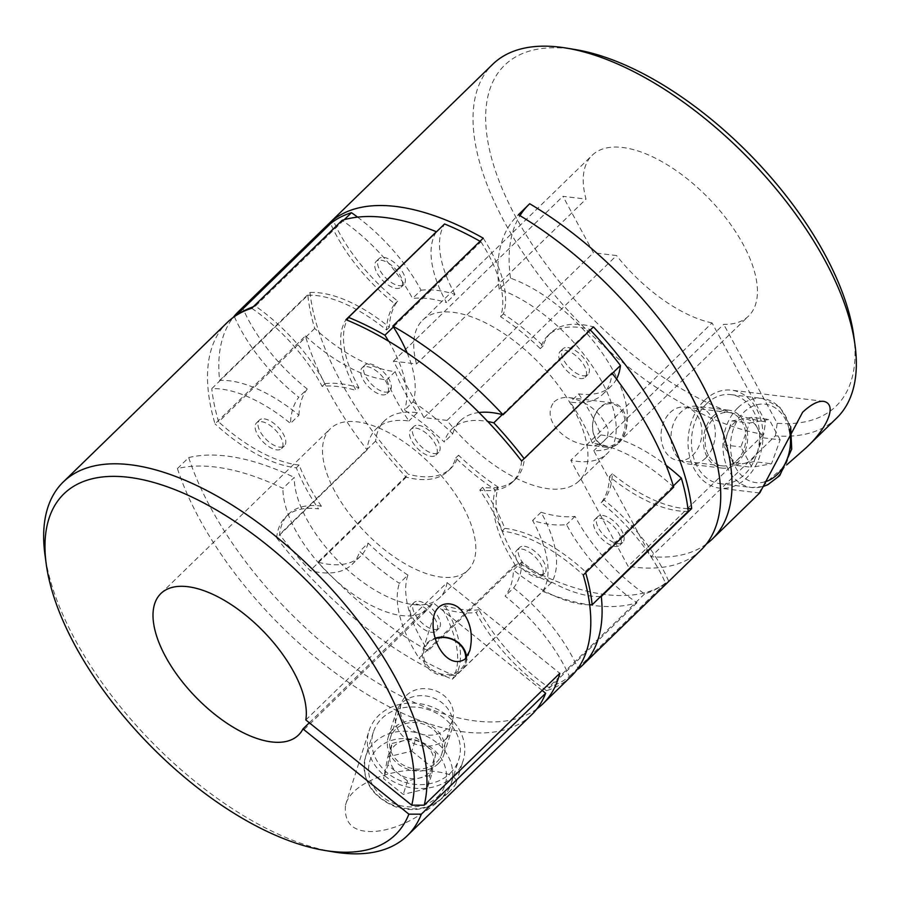 <?xml version="1.0" encoding="UTF-8"?>
<svg xmlns="http://www.w3.org/2000/svg" width="900" height="900" viewBox="0 0 900 900"><rect width="100%" height="100%" fill="white"/><g stroke="black" fill="none" stroke-linecap="round" stroke-linejoin="round"><path stroke-width="0.67" stroke-dasharray="4.5 3.38" d="M466.549 657.349A22.433 19.091 -162.4 0 1 465.817 663.311A22.433 19.091 -162.4 0 1 461.486 670.241A22.433 19.091 -162.4 0 1 434.25 672.851A22.433 19.091 -162.4 0 1 423.056 649.732A22.433 19.091 -162.4 0 1 427.376 642.791A22.433 19.091 -162.4 0 1 435.161 638.212M536.884 708.896A246.724 117.877 45.8 0 1 351.011 665.145A246.724 117.877 45.8 0 1 188.719 457.582L177.412 468.562A247.162 118.091 45.8 0 1 282.949 488.385L294.244 477.405A98.685 47.149 45.8 0 0 353.228 574.695A98.685 47.149 45.8 0 0 439.706 597.679L467.955 570.206A98.685 47.149 45.8 0 1 365.355 532.339A98.685 47.149 45.8 0 1 330.345 428.715A98.685 47.149 45.8 0 1 357.188 421.841A98.685 47.149 45.8 0 1 449.933 486.439A98.685 47.149 45.8 0 1 467.955 570.206M531.619 714.78A246.724 117.877 45.8 0 1 346.095 680.659A246.724 117.877 45.8 0 1 177.412 468.562M333.697 851.929A246.724 117.877 45.8 0 1 45 555.097M305.415 335.947A116.629 55.721 -134.2 0 0 306.225 336.69A116.629 55.721 -134.2 0 0 386.685 379.879A143.55 68.58 -134.2 0 0 408.904 420.964A116.629 55.721 -134.2 0 0 376.144 428.951A116.629 55.721 -134.2 0 0 367.132 449.325A116.629 55.721 -134.2 0 0 367.065 449.966A246.724 117.877 45.8 0 1 305.415 335.947L215.021 423.877A246.724 117.877 45.8 0 1 227.138 322.594M367.065 449.966L276.671 537.885A116.629 55.721 45.8 0 1 285.75 516.881A116.629 55.721 45.8 0 1 318.51 508.882A143.55 68.58 45.8 0 1 296.291 467.798A116.629 55.721 45.8 0 1 215.021 423.877M542.722 591.322A116.629 55.721 -134.2 0 0 543.015 590.861A116.629 55.721 -134.2 0 0 532.597 520.504A143.55 68.58 -134.2 0 0 566.55 524.61A116.629 55.721 -134.2 0 0 636.097 602.145A116.629 55.721 -134.2 0 0 636.964 602.741A246.724 117.877 45.8 0 1 542.722 591.322L452.329 679.241A246.724 117.877 45.8 0 1 276.671 537.885M636.964 602.741L546.559 690.66A116.629 55.721 45.8 0 1 476.156 612.54A143.55 68.58 45.8 0 1 442.204 608.423A116.629 55.721 45.8 0 1 452.329 679.241M571.174 676.316A246.724 117.877 45.8 0 1 546.559 690.66M448.256 792.821C422.527 816.592 397.98 829.474 374.614 831.454C353.486 832.567 343.789 823.736 345.532 804.971C351.72 781.211 397.215 768.206 419.67 770.434C445.106 771.266 457.256 775.361 456.131 782.73C455.749 784.631 453.116 787.995 448.256 792.821M554.074 401.895C558.248 398.261 563.445 396.855 569.666 397.676C586.474 401.67 598.376 410.445 605.408 424.001C613.361 434.79 602.46 448.627 587.048 444.971C565.852 443.306 540.236 419.963 554.074 401.895M619.087 442.744A22.433 16.954 96.9 0 0 626.186 418.815A22.433 16.954 96.9 0 0 612.248 402.829A22.433 16.954 96.9 0 0 600.008 407.464A22.433 16.954 96.9 0 0 592.909 431.392A22.433 16.954 96.9 0 0 606.847 447.368A22.433 16.954 96.9 0 0 619.087 442.744M706.376 544.039A246.724 117.877 45.8 0 1 651.082 556.717L593.764 450.709A112.14 53.584 45.8 0 0 618.581 442.474A112.14 53.584 45.8 0 0 605.194 357.39A112.14 53.584 45.8 0 0 510.514 278.19L499.219 289.181A112.14 53.584 45.8 0 1 593.887 368.381A112.14 53.584 45.8 0 1 607.286 453.465A112.14 53.584 45.8 0 1 570.803 460.294L712.046 322.909L765.54 421.853L763.717 434.407A246.724 117.877 45.8 0 1 535.14 270.225A246.724 117.877 45.8 0 1 492.671 64.328M836.707 418.05A246.724 117.877 45.8 0 1 775.373 435.825L651.082 556.717M763.717 434.407L628.121 566.291L570.803 460.294M701.111 549.934A246.724 117.877 45.8 0 1 639.788 567.709A246.724 117.877 45.8 0 1 628.121 566.291M687.904 508.635A116.629 55.721 45.8 0 1 612.326 473.839A143.55 68.58 45.8 0 1 604.024 499.984A116.629 55.721 45.8 0 1 668.644 581.119A246.724 117.877 45.8 0 1 611.539 595.181A246.724 117.877 45.8 0 1 518.479 562.916L428.085 650.846A246.724 117.877 45.8 0 1 317.858 562.151L408.251 474.221A246.724 117.877 45.8 0 1 310.005 292.522L219.611 380.441A246.724 117.877 45.8 0 1 233.167 317.498M668.644 581.119L578.25 669.038M759.836 492.817L759.555 492.986C758.768 493.2 759.769 491.22 762.536 487.024C767.925 480.656 776.059 473.209 786.915 464.692M446.164 738.731A29.16 24.817 17.6 0 0 451.777 729.72A29.16 24.817 17.6 0 0 431.505 697.241A29.16 24.817 17.6 0 0 396.202 712.069A29.16 24.817 17.6 0 0 410.76 742.129A29.16 24.817 17.6 0 0 446.164 738.731M542.16 690.457L432.911 602.55A98.685 47.149 45.8 0 1 428.411 608.67A98.685 47.149 45.8 0 1 341.921 585.686A98.685 47.149 45.8 0 1 282.949 488.385M309.308 722.768L432.911 602.55M305.82 719.955L447.064 582.581A98.685 47.149 45.8 0 1 439.706 597.679M416.52 363.949A112.14 53.584 45.8 0 1 422.662 320.152A112.14 53.584 45.8 0 1 539.257 363.184A112.14 53.584 45.8 0 1 579.038 480.938A112.14 53.584 45.8 0 1 447.041 420.401L423.968 417.611L393.435 361.159L416.52 363.949L586.012 199.102A112.14 53.584 45.8 0 1 592.144 155.306A112.14 53.584 45.8 0 1 708.75 198.338A112.14 53.584 45.8 0 1 748.53 316.091A112.14 53.584 45.8 0 1 723.712 324.326L593.764 450.709M447.041 420.401L616.534 255.555L593.46 252.754L562.928 196.301L586.012 199.102M712.046 322.909A112.14 53.584 45.8 0 1 616.534 255.555M688.219 511.346A116.629 55.721 45.8 0 1 609.502 476.584A143.55 68.58 45.8 0 1 601.2 502.729A116.629 55.721 45.8 0 1 665.46 583.02A245.824 117.45 45.8 0 1 644.58 593.899A116.629 55.721 45.8 0 1 575.033 516.375A143.55 68.58 45.8 0 1 541.069 512.257A116.629 55.721 45.8 0 1 551.486 582.615A245.824 117.45 45.8 0 1 515.092 564.795A116.629 55.721 45.8 0 1 495.45 489.915A143.55 68.58 45.8 0 1 455.726 457.954A116.629 55.721 45.8 0 1 448.121 471.004A116.629 55.721 45.8 0 1 406.204 477.18A245.824 117.45 45.8 0 1 375.604 441.09A116.629 55.721 45.8 0 1 384.626 420.716A116.629 55.721 45.8 0 1 417.375 412.718A143.55 68.58 45.8 0 1 395.156 371.632A116.629 55.721 45.8 0 1 314.707 328.455A245.824 117.45 45.8 0 1 307.834 295.245L220.264 380.407A116.629 55.721 45.8 0 1 298.969 415.17L290.498 423.416A143.55 68.58 45.8 0 1 298.8 397.271A116.629 55.721 45.8 0 1 234.54 316.991A245.824 117.45 45.8 0 1 239.074 313.695M219.611 380.441A116.629 55.721 45.8 0 1 220.264 380.407L211.781 388.654A116.629 55.721 45.8 0 1 290.498 423.416M298.969 415.17A143.55 68.58 45.8 0 1 307.271 389.036L298.8 397.271M307.271 389.036A116.629 55.721 45.8 0 1 243.023 308.745M236.07 315.506L234.54 316.991M515.092 564.795L427.522 649.969A116.629 55.721 45.8 0 1 407.88 575.089L399.397 583.335A143.55 68.58 45.8 0 1 359.685 551.374A116.629 55.721 45.8 0 1 352.069 564.413A116.629 55.721 45.8 0 1 310.162 570.589A245.824 117.45 45.8 0 1 279.562 534.499A116.629 55.721 45.8 0 1 288.574 514.125A116.629 55.721 45.8 0 1 321.334 506.137L318.51 508.882M428.085 650.846A116.629 55.721 45.8 0 1 427.522 649.969L419.04 658.215A116.629 55.721 45.8 0 1 399.397 583.335M407.88 575.089A143.55 68.58 45.8 0 1 368.156 543.127L359.685 551.374M368.156 543.127A116.629 55.721 45.8 0 1 360.551 556.178A116.629 55.721 45.8 0 1 318.634 562.354L310.162 570.589M407.183 352.98A116.629 55.721 45.8 0 1 413.021 401.85L404.55 410.085A143.55 68.58 45.8 0 1 444.274 442.046A116.629 55.721 45.8 0 1 451.879 429.007A116.629 55.721 45.8 0 1 487.721 421.504M388.586 341.19A116.629 55.721 45.8 0 1 404.55 410.085M413.021 401.85A143.55 68.58 45.8 0 1 452.745 433.811L444.274 442.046M452.745 433.811A116.629 55.721 45.8 0 1 460.35 420.761A116.629 55.721 45.8 0 1 478.969 412.515M600.649 596.52A116.629 55.721 45.8 0 1 521.933 561.757L513.45 570.004A143.55 68.58 45.8 0 1 505.147 596.149A116.629 55.721 45.8 0 1 569.408 676.429A245.824 117.45 45.8 0 1 548.528 687.319A116.629 55.721 45.8 0 1 478.98 609.784L476.156 612.54M589.68 604.8A116.629 55.721 45.8 0 1 513.45 570.004M521.933 561.757A143.55 68.58 45.8 0 1 513.63 587.903L505.147 596.149M513.63 587.903A116.629 55.721 45.8 0 1 577.879 668.194L569.408 676.429M478.98 609.784A143.55 68.58 45.8 0 1 445.027 605.678L442.204 608.423M551.486 582.615L455.445 676.035A245.824 117.45 45.8 0 1 419.04 658.215M445.027 605.678A116.629 55.721 45.8 0 1 455.445 676.035M375.604 441.09L279.562 534.499M321.334 506.137A143.55 68.58 45.8 0 1 299.115 465.053L296.291 467.798M314.707 328.455L218.655 421.864A245.824 117.45 45.8 0 1 211.781 388.654M299.115 465.053A116.629 55.721 45.8 0 1 218.655 421.864M251.741 308.261A116.629 55.721 45.8 0 1 322.144 386.381A143.55 68.58 45.8 0 1 356.108 390.499A116.629 55.721 45.8 0 1 345.971 319.68M436.084 232.211A116.629 55.721 -134.2 0 0 446.501 302.58A143.55 68.58 -134.2 0 0 412.537 298.463A116.629 55.721 -134.2 0 0 342.99 220.928L255.42 306.101A116.629 55.721 45.8 0 1 324.968 383.636L322.144 386.381M344.25 219.713L342.99 220.928A116.629 55.721 -134.2 0 0 342.135 220.331M324.968 383.636A143.55 68.58 45.8 0 1 358.931 387.743L356.108 390.499M358.931 387.743A116.629 55.721 45.8 0 1 347.029 320.119M521.629 461.025A116.629 55.721 45.8 0 1 512.55 482.04A116.629 55.721 45.8 0 1 479.801 490.039A143.55 68.58 45.8 0 1 502.02 531.124A116.629 55.721 45.8 0 1 583.279 575.044M673.673 487.125A116.629 55.721 -134.2 0 0 672.863 486.382A116.629 55.721 -134.2 0 0 592.414 443.194A143.55 68.58 -134.2 0 0 570.195 402.109A116.629 55.721 -134.2 0 0 602.944 394.121A116.629 55.721 -134.2 0 0 611.966 373.748L524.396 458.921A116.629 55.721 45.8 0 1 515.374 479.295A116.629 55.721 45.8 0 1 482.625 487.282L479.801 490.039M612.281 373.433L611.966 373.748A116.629 55.721 -134.2 0 0 612.023 373.106M482.625 487.282A143.55 68.58 45.8 0 1 504.844 528.368L502.02 531.124M673.324 485.933L585.293 571.556A245.824 117.45 45.8 0 1 585.653 572.738M504.844 528.368A116.629 55.721 45.8 0 1 585.293 571.556M644.58 593.899L548.528 687.319M366.952 366.615A17.944 8.572 45.8 0 1 383.816 378.36A17.944 8.572 45.8 0 1 387.09 393.593A17.944 8.572 45.8 0 1 368.438 386.707A17.944 8.572 45.8 0 1 362.07 367.864A17.944 8.572 45.8 0 1 366.952 366.615M261.405 421.627A17.944 8.572 45.8 0 1 278.269 433.384A17.944 8.572 45.8 0 1 281.543 448.605A17.944 8.572 45.8 0 1 262.89 441.72A17.944 8.572 45.8 0 1 256.523 422.876A17.944 8.572 45.8 0 1 261.405 421.627M416.093 604.069A17.944 8.572 45.8 0 1 432.956 615.825A17.944 8.572 45.8 0 1 436.23 631.046A17.944 8.572 45.8 0 1 417.577 624.161A17.944 8.572 45.8 0 1 411.21 605.329A17.944 8.572 45.8 0 1 416.093 604.069M521.64 549.056A17.944 8.572 45.8 0 1 538.504 560.801A17.944 8.572 45.8 0 1 541.778 576.034A17.944 8.572 45.8 0 1 523.125 569.149A17.944 8.572 45.8 0 1 516.757 550.305A17.944 8.572 45.8 0 1 521.64 549.056M417.375 412.718L408.904 420.964M395.156 371.632L386.685 379.879M357.593 217.136A116.629 55.721 45.8 0 1 421.02 290.216L412.537 298.463M421.02 290.216A143.55 68.58 45.8 0 1 454.973 294.334L446.501 302.58M454.973 294.334A116.629 55.721 45.8 0 1 444.555 223.965M616.534 379.035A116.629 55.721 45.8 0 1 611.426 385.875A116.629 55.721 45.8 0 1 578.666 393.874L570.195 402.109M578.666 393.874A143.55 68.58 45.8 0 1 600.885 434.959L592.414 443.194M600.885 434.959A116.629 55.721 45.8 0 1 666.09 465.322M575.033 516.375L566.55 524.61M541.069 512.257L532.597 520.504M665.46 583.02L577.879 668.194A116.629 55.721 45.8 0 1 577.957 668.374M406.204 477.18L318.634 562.354A116.629 55.721 45.8 0 1 317.858 562.151M253.215 306.821A245.824 117.45 45.8 0 1 255.42 306.101M480.037 241.268A245.824 117.45 45.8 0 1 480.96 241.796L393.379 326.97M480.96 241.796A116.629 55.721 45.8 0 1 500.603 316.676A143.55 68.58 45.8 0 1 540.315 348.637A116.629 55.721 45.8 0 1 547.931 335.588A116.629 55.721 45.8 0 1 589.837 329.411A245.824 117.45 45.8 0 1 590.31 329.918M589.837 329.411L502.267 414.585M599.771 518.186A17.944 8.572 45.8 0 1 616.635 529.931A17.944 8.572 45.8 0 1 619.909 545.164A17.944 8.572 45.8 0 1 601.256 538.279A17.944 8.572 45.8 0 1 594.889 519.435A17.944 8.572 45.8 0 1 599.771 518.186M415.755 428.085A17.944 8.572 45.8 0 1 432.619 439.83A17.944 8.572 45.8 0 1 435.904 455.062A17.944 8.572 45.8 0 1 417.24 448.178A17.944 8.572 45.8 0 1 410.884 429.334A17.944 8.572 45.8 0 1 415.755 428.085M381.015 260.179A17.944 8.572 45.8 0 1 397.879 271.924A17.944 8.572 45.8 0 1 401.152 287.145A17.944 8.572 45.8 0 1 382.5 280.26A17.944 8.572 45.8 0 1 376.132 261.428A17.944 8.572 45.8 0 1 381.015 260.179M565.02 350.28A17.944 8.572 45.8 0 1 581.884 362.025A17.944 8.572 45.8 0 1 585.169 377.257A17.944 8.572 45.8 0 1 566.505 370.373A17.944 8.572 45.8 0 1 560.149 351.529A17.944 8.572 45.8 0 1 565.02 350.28M307.834 295.245A116.629 55.721 45.8 0 1 386.55 329.996A143.55 68.58 45.8 0 1 394.853 303.863A116.629 55.721 45.8 0 1 330.593 223.571M369.776 363.87A17.944 8.572 45.8 0 1 386.64 375.615A17.944 8.572 45.8 0 1 389.914 390.848A17.944 8.572 45.8 0 1 371.261 383.963A17.944 8.572 45.8 0 1 364.894 365.119A17.944 8.572 45.8 0 1 369.776 363.87M264.229 418.882A17.944 8.572 45.8 0 1 281.093 430.627A17.944 8.572 45.8 0 1 284.377 445.86A17.944 8.572 45.8 0 1 265.714 438.975A17.944 8.572 45.8 0 1 259.346 420.131A17.944 8.572 45.8 0 1 264.229 418.882M418.916 601.324A17.944 8.572 45.8 0 1 435.78 613.069A17.944 8.572 45.8 0 1 439.054 628.301A17.944 8.572 45.8 0 1 420.401 621.416A17.944 8.572 45.8 0 1 414.034 602.572A17.944 8.572 45.8 0 1 418.916 601.324M524.464 546.311A17.944 8.572 45.8 0 1 541.327 558.056A17.944 8.572 45.8 0 1 544.601 573.289A17.944 8.572 45.8 0 1 525.949 566.404A17.944 8.572 45.8 0 1 519.581 547.56A17.944 8.572 45.8 0 1 524.464 546.311M604.024 499.984L601.2 502.729M612.326 473.839L609.502 476.584M483.221 238.174A116.629 55.721 45.8 0 1 503.426 313.92A143.55 68.58 45.8 0 1 543.139 345.892A116.629 55.721 45.8 0 1 550.755 332.843A116.629 55.721 45.8 0 1 593.438 326.869M543.139 345.892L540.315 348.637M503.426 313.92L500.603 316.676M518.479 562.916A116.629 55.721 45.8 0 1 498.274 487.17L495.45 489.915M498.274 487.17A143.55 68.58 45.8 0 1 458.55 455.209A116.629 55.721 45.8 0 1 450.945 468.248A116.629 55.721 45.8 0 1 408.251 474.221M458.55 455.209L455.726 457.954M310.005 292.522A116.629 55.721 45.8 0 1 389.374 327.251A143.55 68.58 45.8 0 1 397.676 301.106A116.629 55.721 45.8 0 1 333.619 221.299M397.676 301.106L394.853 303.863M389.374 327.251L386.55 329.996M602.595 515.441A17.944 8.572 45.8 0 1 619.459 527.186A17.944 8.572 45.8 0 1 622.732 542.419A17.944 8.572 45.8 0 1 604.08 535.534A17.944 8.572 45.8 0 1 597.712 516.69A17.944 8.572 45.8 0 1 602.595 515.441M418.59 425.34A17.944 8.572 45.8 0 1 435.454 437.085A17.944 8.572 45.8 0 1 438.728 452.317A17.944 8.572 45.8 0 1 420.075 445.433A17.944 8.572 45.8 0 1 413.707 426.589A17.944 8.572 45.8 0 1 418.59 425.34M383.839 257.423A17.944 8.572 45.8 0 1 400.702 269.179A17.944 8.572 45.8 0 1 403.976 284.4A17.944 8.572 45.8 0 1 385.324 277.515A17.944 8.572 45.8 0 1 378.956 258.683A17.944 8.572 45.8 0 1 383.839 257.423M567.844 347.535A17.944 8.572 45.8 0 1 584.707 359.28A17.944 8.572 45.8 0 1 587.992 374.512A17.944 8.572 45.8 0 1 569.329 367.627A17.944 8.572 45.8 0 1 562.972 348.784A17.944 8.572 45.8 0 1 567.844 347.535M775.373 435.825L777.206 423.27L723.712 324.326M765.54 421.853A237.746 113.591 45.8 0 1 511.965 209.689A237.746 113.591 45.8 0 1 575.528 49.601M853.729 335.632A237.746 113.591 45.8 0 1 777.206 423.27M423.968 417.611L593.46 252.754M393.435 361.159L562.928 196.301M499.219 289.181A246.724 117.877 45.8 0 1 517.455 215.651A246.724 117.877 45.8 0 1 518.423 214.729M670.05 412.65A26.91 20.34 -83.1 0 1 684.731 407.104A26.91 20.34 -83.1 0 1 701.685 436.264A26.91 20.34 -83.1 0 1 678.251 460.541A26.91 20.34 -83.1 0 1 661.523 441.36A26.91 20.34 -83.1 0 1 670.05 412.65M705.555 458.168A29.16 22.039 96.9 0 0 714.791 427.05A29.16 22.039 96.9 0 0 696.668 406.282A29.16 22.039 96.9 0 0 680.76 412.301A29.16 22.039 96.9 0 0 671.524 443.407A29.16 22.039 96.9 0 0 689.648 464.175A29.16 22.039 96.9 0 0 705.555 458.168M510.514 278.19A246.724 117.877 45.8 0 1 519.952 215.651M527.816 205.594A246.724 117.877 45.8 0 1 528.761 204.66A246.724 117.877 45.8 0 1 529.717 203.749M406.384 695.441A26.91 22.905 -162.4 0 1 439.065 692.303A26.91 22.905 -162.4 0 1 452.498 720.056A26.91 22.905 -162.4 0 1 447.311 728.381A26.91 22.905 -162.4 0 1 414.63 731.52A26.91 22.905 -162.4 0 1 401.197 703.766A26.91 22.905 -162.4 0 1 406.384 695.441M447.064 582.581L559.8 673.301M188.719 457.582A247.162 118.091 45.8 0 1 294.244 477.405M704.543 400.343A49.343 37.294 -83.1 0 1 731.464 390.173A49.343 37.294 -83.1 0 1 762.548 443.644A49.343 37.294 -83.1 0 1 719.595 488.137A49.343 37.294 -83.1 0 1 688.916 452.993A49.343 37.294 -83.1 0 1 704.543 400.343M706.444 403.875A44.854 33.907 -83.1 0 1 730.924 394.616A44.854 33.907 -83.1 0 1 759.184 443.228A44.854 33.907 -83.1 0 1 720.124 483.683A44.854 33.907 -83.1 0 1 692.246 451.733A44.854 33.907 -83.1 0 1 706.444 403.875M713.126 416.216A29.16 22.039 -83.1 0 1 729.034 410.209A29.16 22.039 -83.1 0 1 747.405 441.81A29.16 22.039 -83.1 0 1 722.014 468.101A29.16 22.039 -83.1 0 1 703.89 447.334A29.16 22.039 -83.1 0 1 713.126 416.216M599.783 408.184A21.409 16.178 -83.1 0 1 625.117 422.077A21.409 16.178 -83.1 0 1 601.762 444.791A21.409 16.178 -83.1 0 1 599.783 408.184M714.082 417.983A26.91 20.34 -83.1 0 1 728.764 412.436A26.91 20.34 -83.1 0 1 745.717 441.596A26.91 20.34 -83.1 0 1 722.284 465.874A26.91 20.34 -83.1 0 1 705.555 446.704A26.91 20.34 -83.1 0 1 714.082 417.983M780.154 439.841L769.14 419.468L749.509 423.022L740.891 446.951L751.905 467.314L771.536 463.759L780.154 439.841L762.649 437.726L751.635 417.353L769.14 419.468M751.635 417.353L732.004 420.907L723.386 444.825L734.4 465.199L751.905 467.314M723.386 444.825L740.891 446.951M734.4 465.199L754.031 461.644L771.536 463.759M754.031 461.644L762.649 437.726M732.004 420.907L749.509 423.022M757.148 427.534A22.433 16.954 -83.1 0 1 758.34 449.685A22.433 16.954 -83.1 0 1 752.558 458.91A22.433 16.954 -83.1 0 1 744.221 463.421A22.433 16.954 -83.1 0 1 728.899 455.006A22.433 16.954 -83.1 0 1 727.695 432.866A22.433 16.954 -83.1 0 1 741.825 419.13A22.433 16.954 -83.1 0 1 757.148 427.534M453.6 776.002A49.343 41.996 17.6 0 0 463.106 760.748A49.343 41.996 17.6 0 0 428.794 705.78A49.343 41.996 17.6 0 0 369.045 730.879A49.343 41.996 17.6 0 0 393.671 781.751A49.343 41.996 17.6 0 0 453.6 776.002M450.191 773.258A44.854 38.171 17.6 0 0 458.831 759.386A44.854 38.171 17.6 0 0 427.635 709.425A44.854 38.171 17.6 0 0 373.32 732.229A44.854 38.171 17.6 0 0 395.707 778.489A44.854 38.171 17.6 0 0 450.191 773.258M438.255 763.65A29.16 24.817 17.6 0 0 443.869 754.639A29.16 24.817 17.6 0 0 423.585 722.16A29.16 24.817 17.6 0 0 388.294 736.988A29.16 24.817 17.6 0 0 402.84 767.048A29.16 24.817 17.6 0 0 438.255 763.65M436.545 762.278A26.91 22.905 17.6 0 0 441.731 753.952A26.91 22.905 17.6 0 0 423.011 723.982A26.91 22.905 17.6 0 0 390.431 737.663A26.91 22.905 17.6 0 0 403.864 765.416A26.91 22.905 17.6 0 0 436.545 762.278M411.806 751.084L431.494 766.935L427.219 788.591L403.245 794.408L383.558 778.567L387.832 756.9L411.806 751.084L416.081 737.617L435.769 753.469L431.494 766.935M435.319 638.674A21.409 18.225 17.6 0 0 427.984 666.067A21.409 18.225 17.6 0 0 460.879 669.105A21.409 18.225 17.6 0 0 465.728 658.384M435.769 753.469L431.494 775.125L407.52 780.941L387.832 765.09L383.558 778.567M407.52 780.941L403.245 794.408M387.832 765.09L392.108 743.434L387.832 756.9M392.108 743.434L416.081 737.617M431.494 775.125L427.219 788.591M425.925 745.538A22.433 19.091 17.6 0 0 404.089 740.52A22.433 19.091 17.6 0 0 394.751 745.56A22.433 19.091 17.6 0 0 389.97 754.268A22.433 19.091 17.6 0 0 397.676 773.021A22.433 19.091 17.6 0 0 419.512 778.028A22.433 19.091 17.6 0 0 433.631 764.291A22.433 19.091 17.6 0 0 425.925 745.538M764.91 481.849A39.476 29.835 -83.1 0 1 732.555 460.091A39.476 29.835 -83.1 0 1 743.726 412.346A39.476 29.835 -83.1 0 1 789.12 429.041M737.944 407.689A44.854 33.907 -83.1 0 1 762.413 398.441A44.854 33.907 -83.1 0 1 790.673 447.053A44.854 33.907 -83.1 0 1 751.624 487.507A44.854 33.907 -83.1 0 1 723.735 455.546A44.854 33.907 -83.1 0 1 737.944 407.689M442.485 797.501A44.854 38.171 17.6 0 0 451.136 783.63A44.854 38.171 17.6 0 0 419.929 733.669A44.854 38.171 17.6 0 0 365.625 756.472A44.854 38.171 17.6 0 0 388.012 802.732A44.854 38.171 17.6 0 0 442.485 797.501M437.535 796.905A39.476 33.593 17.6 0 0 414.045 739.732A39.476 33.593 17.6 0 0 370.991 781.616A39.476 33.593 17.6 0 0 437.535 796.905M465.817 663.311L469.789 650.779M423.056 649.732L434.025 615.206M612.248 402.829L569.666 397.676M606.847 447.368L587.048 444.971M298.474 735.053L428.411 608.67M160.852 593.561L330.345 428.715M579.038 480.938L607.286 453.465M618.581 442.474L748.53 316.091M422.662 320.152L592.144 155.306M360.551 556.178L352.069 564.413M460.35 420.761L451.879 429.007M288.574 514.125L285.75 516.881M515.374 479.295L512.55 482.04M384.626 420.716L376.144 428.951M611.426 385.875L602.944 394.121M541.778 576.034L544.601 573.289M516.757 550.305L519.581 547.56M436.23 631.046L439.054 628.301M411.21 605.329L414.034 602.572M281.543 448.605L284.377 445.86M256.523 422.876L259.346 420.131M387.09 393.593L389.914 390.848M362.07 367.864L364.894 365.119M550.755 332.843L547.931 335.588M450.945 468.248L448.121 471.004M562.972 348.784L560.149 351.529M587.992 374.512L585.169 377.257M378.956 258.683L376.132 261.428M403.976 284.4L401.152 287.145M413.707 426.589L410.884 429.334M438.728 452.317L435.904 455.062M597.712 516.69L594.889 519.435M622.732 542.419L619.909 545.164M517.455 215.651L528.761 204.66M823.748 401.355L731.464 390.173M759.555 492.986L719.595 488.137M729.034 410.209L696.668 406.282M722.014 468.101L689.648 464.175M728.764 412.436L684.731 407.104M722.284 465.874L678.251 460.541M730.924 394.616L762.413 398.441L780.109 407.385L790.695 426.701M763.054 486.551L751.624 487.507L720.124 483.683M456.131 782.73L463.106 760.748M345.521 804.971L369.045 730.879M443.869 754.639L451.777 729.72M388.294 736.988L396.202 712.069M441.731 753.952L452.498 720.056M390.431 737.663L401.197 703.766M373.32 732.229L365.625 756.472C361.058 779.614 371.07 796.421 395.674 806.906C413.809 812.34 429.3 809.393 442.147 798.064L451.136 783.63L458.831 759.386"/><path stroke-width="1.35" d="M465.019 659.126L469.789 650.768C473.276 635.186 470.7 622.046 462.082 611.347C455.141 601.38 438.457 600.019 434.025 615.206C428.614 639.844 447.469 670.41 465.019 659.126M435.161 638.212A22.433 19.091 -162.4 0 1 466.549 657.349M309.308 722.768L302.963 728.933L408.881 814.163A237.746 113.591 45.8 0 1 324.473 850.399A237.746 113.591 45.8 0 1 46.271 564.368L45 555.097A246.724 117.877 45.8 0 1 63.292 481.95L227.138 322.594A246.724 117.877 45.8 0 1 251.741 308.261L342.135 220.331A246.724 117.877 45.8 0 1 436.365 231.75L345.971 319.68A246.724 117.877 45.8 0 1 521.629 461.025L612.023 373.106A246.724 117.877 45.8 0 1 673.673 487.125L583.279 575.044A246.724 117.877 45.8 0 1 571.174 676.316L542.925 703.789A246.724 117.877 45.8 0 1 536.884 708.896M63.292 481.95A246.724 117.877 45.8 0 1 182.126 479.036A246.724 117.877 45.8 0 1 424.215 805.185L559.8 673.301A246.724 117.877 45.8 0 1 542.925 703.789M408.881 814.163L421.358 814.163L545.659 693.27A246.724 117.877 45.8 0 1 531.619 714.78L407.329 835.673A246.724 117.877 45.8 0 1 333.697 851.929L324.473 850.399M421.358 814.163A246.724 117.877 45.8 0 1 407.329 835.673M233.167 317.498A246.724 117.877 45.8 0 1 238.433 311.603L492.671 64.328A246.724 117.877 45.8 0 1 566.303 48.071A246.724 117.877 45.8 0 1 855 344.902A246.724 117.877 45.8 0 1 836.707 418.05L806.231 447.694C826.414 429.12 838.17 404.561 823.748 401.355C818.325 400.646 811.283 404.269 802.62 412.223L759.836 492.817L712.418 538.942A246.724 117.877 45.8 0 1 706.376 544.039M238.433 311.603A246.724 117.877 45.8 0 1 242.651 307.89L333.045 219.971A246.724 117.877 45.8 0 1 483.221 238.174L392.827 326.093A246.724 117.877 45.8 0 1 503.044 414.787L593.438 326.869A246.724 117.877 45.8 0 1 691.684 508.567L601.29 596.498A246.724 117.877 45.8 0 1 582.469 665.325A246.724 117.877 45.8 0 1 578.25 669.038A116.629 55.721 45.8 0 0 577.957 668.374M712.418 538.942A246.724 117.877 45.8 0 0 529.717 203.749L518.423 214.729A246.724 117.877 45.8 0 1 701.111 549.934L582.469 665.325M786.915 464.692L806.231 447.694M545.659 693.27L542.16 690.457M302.963 728.933A98.685 47.149 45.8 0 1 298.474 735.053A98.685 47.149 45.8 0 1 195.862 697.185A98.685 47.149 45.8 0 1 160.852 593.561A98.685 47.149 45.8 0 1 187.695 586.688A98.685 47.149 45.8 0 1 269.944 638.415A98.685 47.149 45.8 0 1 305.82 719.955L411.739 805.185A237.746 113.591 45.8 0 0 234.27 521.066A237.746 113.591 45.8 0 0 46.271 564.368M424.215 805.185L411.739 805.185M344.25 219.713L351.473 212.692A245.824 117.45 45.8 0 0 330.593 223.571L236.07 315.506M392.827 326.093A116.629 55.721 45.8 0 1 393.379 326.97A116.629 55.721 45.8 0 1 407.183 352.98M393.379 326.97L384.907 335.205A116.629 55.721 45.8 0 1 388.586 341.19M478.969 412.515A116.629 55.721 45.8 0 1 502.267 414.585L493.796 422.831A245.824 117.45 45.8 0 1 524.137 458.584M487.721 421.504A116.629 55.721 45.8 0 1 493.796 422.831M666.09 465.322A116.629 55.721 45.8 0 1 681.345 478.136A245.824 117.45 45.8 0 1 688.219 511.346L592.166 604.766A116.629 55.721 45.8 0 1 589.68 604.8M436.365 231.75A116.629 55.721 -134.2 0 0 436.084 232.211L348.514 317.385A245.824 117.45 45.8 0 1 384.907 335.205M347.029 320.119A116.629 55.721 45.8 0 1 348.514 317.385M351.473 212.692A116.629 55.721 45.8 0 1 357.593 217.136M480.037 241.268A245.824 117.45 45.8 0 0 444.555 223.965L436.084 232.211M590.31 329.918A245.824 117.45 45.8 0 1 620.438 365.501L612.281 373.433M620.438 365.501A116.629 55.721 45.8 0 1 616.534 379.035M681.345 478.136L673.324 485.933M239.074 313.695A245.824 117.45 45.8 0 1 253.215 306.821M585.653 572.738A245.824 117.45 45.8 0 1 592.166 604.766M691.684 508.567A116.629 55.721 45.8 0 1 687.904 508.635M601.29 596.498A116.629 55.721 45.8 0 1 600.649 596.52M502.267 414.585A116.629 55.721 45.8 0 1 503.044 414.787M243.023 308.745A116.629 55.721 45.8 0 1 242.651 307.89M333.619 221.299A116.629 55.721 45.8 0 1 333.045 219.971M566.303 48.071L575.528 49.601A237.746 113.591 45.8 0 1 853.729 335.632L855 344.902M519.952 215.651A246.724 117.877 45.8 0 1 527.816 205.594M465.728 658.384A21.409 18.225 17.6 0 0 435.319 638.674M789.12 429.041A39.476 29.835 -83.1 0 1 764.91 481.849M790.695 426.701L791.719 449.111L779.749 475.582L767.734 484.774L763.054 486.551"/></g></svg>
